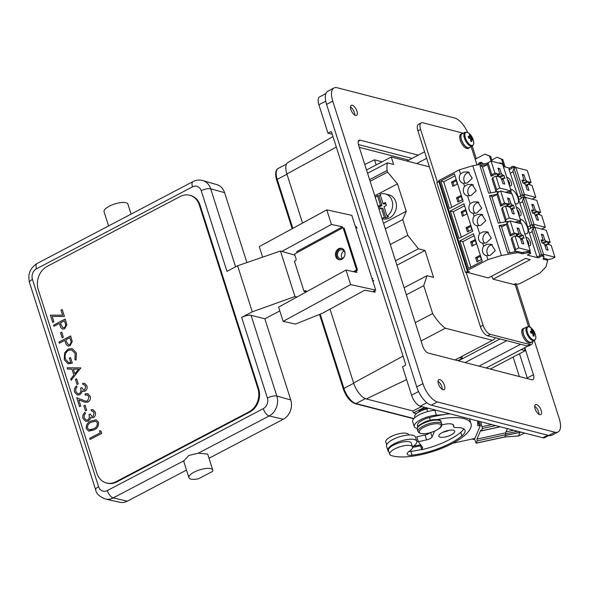 <?xml version="1.0" encoding="UTF-8"?>
<svg xmlns="http://www.w3.org/2000/svg" width="590" height="590" viewBox="0 0 590 590"><rect width="100%" height="100%" fill="white"/><g stroke="black" fill="none" stroke-linecap="round" stroke-linejoin="round"><path stroke-width="0.89" d="M381.87 218.086A12.338 10.281 -75.5 0 0 384.429 217.555L385.941 217.946A12.338 10.281 -75.5 0 0 388.574 216.56L387.062 216.169A12.338 10.281 -75.5 0 0 392.04 200.725A12.338 10.281 -75.5 0 0 385.322 193.926A12.338 10.281 -75.5 0 0 380.049 194.198L383.08 203.697L385.432 202.458L386.384 205.438L384.031 206.677L387.062 216.169M382.025 218.566L382.932 218.802A12.338 10.281 -75.5 0 0 393.552 214.48A12.338 10.281 -75.5 0 0 395.816 201.699A12.338 10.281 -75.5 0 0 389.098 194.899L385.322 193.926M441.829 424.999A11.984 3.997 -17.7 0 1 453.666 425.405A11.984 3.997 -17.7 0 1 453.673 426.253A6.586 2.19 162.3 0 0 453.68 426.718A6.586 2.19 162.3 0 0 456.439 427.603A20.451 6.815 -17.7 0 1 465.009 430.353A20.451 6.815 -17.7 0 1 461.874 435.907A41.927 13.968 -17.7 0 1 459.861 437.485A41.927 13.968 -17.7 0 1 412.056 455.178A8.562 2.854 -17.7 0 1 407.225 454.123A8.562 2.854 -17.7 0 1 409.438 451.136A11.992 3.997 162.3 0 0 410.124 450.657A11.992 3.997 162.3 0 0 412.535 446.954A11.992 3.997 162.3 0 0 404.305 445.701A11.992 3.997 162.3 0 0 392.099 450.539A11.992 3.997 162.3 0 0 389.688 454.248A11.992 3.997 162.3 0 0 391.155 455.473A44.781 14.92 162.3 0 0 462.007 437.492A44.781 14.92 162.3 0 0 471.012 423.657A44.781 14.92 162.3 0 0 437.234 419.542M471.012 423.657L469.883 420.11A44.781 14.92 162.3 0 0 469.485 419.195L469.404 418.937A44.781 14.92 162.3 0 0 469.33 418.812M450.177 413.87A44.781 14.92 162.3 0 0 443.997 414.423L444.078 414.674A44.781 14.92 162.3 0 0 429.491 417.536A11.992 3.997 162.3 0 0 417.462 425.515L417.831 426.681M421.739 449.639L421.68 449.455A41.927 13.968 -17.7 0 1 410.847 451.372A8.562 2.854 -17.7 0 1 408.951 451.483M463.696 428.819A20.451 6.815 -17.7 0 1 460.738 432.359A41.927 13.968 -17.7 0 1 458.725 433.938A41.927 13.968 -17.7 0 1 421.762 449.705L420.205 444.831A41.927 13.968 -17.7 0 1 413.42 446.173M412.535 446.954L411.319 443.156A11.992 3.997 162.3 0 0 403.088 441.903A11.992 3.997 162.3 0 0 390.89 446.741A11.992 3.997 162.3 0 0 388.478 450.443L389.688 454.248M454.617 431.991A8.319 2.773 162.3 0 0 454.691 431.165A8.319 2.773 162.3 0 0 447.043 430.722A8.319 2.773 162.3 0 0 438.916 435.391A8.319 2.773 162.3 0 0 438.835 436.224A8.319 2.773 162.3 0 0 446.49 436.659A8.319 2.773 162.3 0 0 454.617 431.991M434.55 431.194L432.087 436.954A4.934 1.645 -17.7 0 1 426.607 439.882L418.362 441.667L422.669 447.552L421.739 449.676M408.715 434.992L408.634 434.727A11.992 3.997 162.3 0 0 400.404 433.473A11.992 3.997 162.3 0 0 388.198 438.318A11.992 3.997 162.3 0 0 385.786 442.021L386.664 444.764M428.746 408.346A44.781 14.92 162.3 0 0 426.725 408.855A11.992 3.997 162.3 0 0 414.689 416.835L414.932 417.587M447.22 430.678A41.927 13.968 -17.7 0 1 445.214 431.71M418.207 441.202A41.927 13.968 -17.7 0 1 416.842 441.504M388.847 451.608A15.163 5.052 -17.7 0 1 388.036 450.804A15.163 5.052 -17.7 0 1 387.896 450.48L386.546 446.239A15.163 5.052 -17.7 0 1 398.951 436.976A15.163 5.052 -17.7 0 1 415.294 436.696A15.163 5.052 -17.7 0 1 415.434 437.02L416.791 441.261A15.163 5.052 -17.7 0 1 412.484 446.8M387.896 450.48A15.163 5.052 -17.7 0 1 400.308 441.217A15.163 5.052 -17.7 0 1 416.643 440.937A15.163 5.052 -17.7 0 1 416.791 441.261M355.128 225.741L356.906 231.317M356.316 226.597A4.233 3.525 -75.5 0 0 355.866 226.796A4.233 3.525 -75.5 0 0 355.696 226.892M371.707 277.691L373.485 283.259M372.895 278.539A4.233 3.525 -75.5 0 0 372.445 278.738A4.233 3.525 -75.5 0 0 372.106 278.937M188.918 477.671L183.888 461.896L184.014 460.694L188.822 455.465L198.321 453.172L207.68 454.101L212.776 470.06A12.515 4.174 162.3 0 0 194.14 472.14A12.515 4.174 162.3 0 0 188.918 477.671A12.515 4.174 162.3 0 0 198.513 478.792L212.629 471.38A12.515 4.174 162.3 0 0 212.776 470.06M235.587 266.828L210.682 188.793L224.598 192.672A14.669 12.22 104.5 0 0 216.921 184.67L202.761 180.54A15.133 12.611 104.5 0 1 210.682 188.793A7.051 2.353 -17.7 0 0 210.615 188.771A7.051 2.353 -17.7 0 0 201.242 190.74L226.966 271.356L237.593 265.773L252.284 311.815L241.657 317.398C245.278 315.672 248.39 314.979 251.001 315.318L264.851 318.792L290.752 399.939A14.669 12.22 104.5 0 1 283.303 419.232L209.007 458.268M341.964 248.456A5.819 4.757 -77.6 0 0 336.713 256.672A5.819 4.757 -77.6 0 0 339.486 259.762M344.744 251.547A5.819 4.757 -77.6 0 0 341.477 248.316A5.819 4.757 -77.6 0 0 336.676 250.484A5.819 4.757 -77.6 0 0 335.725 256.458A5.819 4.757 -77.6 0 0 338.985 259.681A5.819 4.757 -77.6 0 0 343.786 257.513A5.819 4.757 -77.6 0 0 344.744 251.547M342.384 258.413A4.58 3.747 102.4 0 1 341.647 257.019A4.58 3.747 102.4 0 1 344.036 250.898M344.744 255.536A4.58 3.747 102.4 0 1 340.246 258.693A4.58 3.747 102.4 0 1 337.672 256.149A4.58 3.747 102.4 0 1 338.424 251.451A4.58 3.747 102.4 0 1 342.207 249.747A4.58 3.747 102.4 0 1 344.774 252.284A4.58 3.747 102.4 0 1 344.973 254.496M439.852 379.613A5.642 2.493 62.3 0 0 438.842 379.687A5.642 2.493 62.3 0 0 438.805 384.872A5.642 2.493 62.3 0 0 443.09 389.747A5.642 2.493 62.3 0 0 444.093 389.673A5.642 2.493 62.3 0 0 444.13 384.488A5.642 2.493 62.3 0 0 439.852 379.613M352.304 105.278A5.642 2.493 62.3 0 0 351.293 105.352A5.642 2.493 62.3 0 0 351.257 110.537A5.642 2.493 62.3 0 0 355.534 115.411A5.642 2.493 62.3 0 0 356.544 115.338A5.642 2.493 62.3 0 0 356.581 110.153A5.642 2.493 62.3 0 0 352.304 105.278M536.517 404.541A5.642 2.493 62.3 0 0 535.514 404.615A5.642 2.493 62.3 0 0 535.469 409.799A5.642 2.493 62.3 0 0 539.754 414.674A5.642 2.493 62.3 0 0 540.757 414.6A5.642 2.493 62.3 0 0 540.794 409.416A5.642 2.493 62.3 0 0 536.517 404.541M532.033 341.809A7.98 3.525 -117.7 0 1 531.42 342.362L530.314 342.945A7.98 3.525 -117.7 0 1 528.891 343.048A7.98 3.525 -117.7 0 1 522.836 336.145A7.98 3.525 -117.7 0 1 522.895 328.807L523.994 328.232A7.98 3.525 -117.7 0 1 524.798 328.04M531.42 342.362A7.98 3.525 -117.7 0 1 529.997 342.466A7.98 3.525 -117.7 0 1 523.942 335.57A7.98 3.525 -117.7 0 1 523.994 328.232M531.568 328.276L528.987 326.683L527.062 326.853L524.09 328.416A7.773 3.429 62.3 0 0 524.038 335.562A7.773 3.429 62.3 0 0 529.938 342.281A7.773 3.429 62.3 0 0 531.325 342.178L534.297 340.614C535.735 339.339 536.199 337.834 535.683 336.101A13.88 13.88 0 0 0 531.568 328.276L531.568 328.276A7.301 3.223 62.3 0 0 529.26 326.823A7.301 3.223 62.3 0 0 527.445 332.369A7.301 3.223 62.3 0 0 533.449 339.936A7.301 3.223 62.3 0 0 535.683 336.101M532.829 333.933L533.78 333.601A13.872 12.139 -68.1 0 1 534.149 336.145L533.109 335.88A13.872 10.856 98.7 0 0 532.689 333.32A13.872 3.96 -12.2 0 0 530.912 333.099A13.017 5.45 -98.3 0 0 530.639 332.214A13.017 5.45 -98.3 0 0 530.351 331.359A13.872 5.236 156.6 0 1 532.106 331.492A13.872 10.856 98.7 0 0 531.015 329.323A13.017 6.874 -55.1 0 1 532.062 329.589L531.59 330.348M533.78 333.601A13.872 3.96 -12.2 0 1 534.82 334.11A13.017 12.154 -175.4 0 0 534.577 333.225A13.017 12.154 -175.4 0 0 534.26 332.362A13.872 5.236 156.6 0 0 533.198 331.772A13.872 12.139 -68.1 0 0 532.062 329.589M469.95 147.279A7.98 3.525 -117.7 0 1 469.338 147.832L468.239 148.415A7.98 3.525 -117.7 0 1 466.107 148.252A7.98 3.525 -117.7 0 1 460.525 141.047A7.98 3.525 -117.7 0 1 460.812 134.284L461.911 133.701A7.98 3.525 -117.7 0 1 462.722 133.517M469.338 147.832A7.98 3.525 -117.7 0 1 467.206 147.67A7.98 3.525 -117.7 0 1 461.631 140.464A7.98 3.525 -117.7 0 1 461.911 133.701M469.485 133.746A7.301 3.223 62.3 0 0 467.826 132.536A7.301 3.223 62.3 0 0 465.082 136.821A7.301 3.223 62.3 0 0 470.717 145.169A7.301 3.223 62.3 0 0 473.6 141.571A13.88 13.88 0 0 0 469.485 133.746L467.693 132.448L464.979 132.322L462.014 133.886A7.773 3.429 62.3 0 0 461.734 140.472A7.773 3.429 62.3 0 0 467.169 147.493A7.773 3.429 62.3 0 0 469.242 147.648L472.214 146.091C473.652 144.816 474.117 143.311 473.6 141.571L473.6 141.571A7.301 3.223 62.3 0 0 473.468 140.892M470.591 139.542L471.646 139.188A13.872 11.262 -56.7 0 1 471.786 141.637A13.017 1.519 -162.3 0 0 470.665 141.091A13.872 9.978 109.7 0 0 470.473 138.613A13.872 5.723 -7.2 0 0 468.6 138.031A13.017 4.779 -91.1 0 0 468.416 137.168A13.017 4.779 -91.1 0 0 468.217 136.349A13.872 7.006 161.1 0 1 470.075 136.851A13.872 9.978 109.7 0 0 469.22 134.778A13.017 8.223 -53.7 0 1 470.341 135.324L469.81 136.076M471.646 139.188A13.872 5.723 -7.2 0 1 472.789 140.066A13.017 11.49 179.7 0 0 472.634 139.218A13.017 11.49 179.7 0 0 472.406 138.385A13.872 7.006 161.1 0 0 471.24 137.418A13.872 11.262 -56.7 0 0 470.341 135.324M515.284 284.977L518.079 283.974A1.387 0.465 -17.7 0 0 519.923 283.584L539.998 273.045L545.92 266.968L547.594 260.721A2.773 0.922 162.3 0 0 547.594 260.522A2.773 0.922 162.3 0 0 547.159 260.205L543.597 259.29A2.773 0.922 -17.7 0 1 543.154 258.973A2.773 0.922 -17.7 0 1 543.191 258.678L543.914 257.115A2.773 0.922 162.3 0 0 543.951 256.82A2.773 0.922 162.3 0 0 543.508 256.502L542.048 256.126A1.114 0.369 162.3 0 0 540.565 256.436A1.114 0.369 162.3 0 0 540.16 256.746L539.983 256.975A1.387 0.465 -17.7 0 1 538.899 257.601A1.387 0.465 -17.7 0 1 537.623 257.749L527.807 255.219A1.387 0.465 -17.7 0 1 527.585 255.057A1.387 0.465 -17.7 0 1 528.168 254.445A1.387 0.465 -17.7 0 1 528.979 254.135L529.51 253.995A1.114 0.369 162.3 0 0 530.624 253.257A1.114 0.369 162.3 0 0 530.447 253.132L528.979 252.756A2.773 0.922 162.3 0 0 527.283 252.822L523.537 253.612A2.773 0.922 -17.7 0 1 521.84 253.678L518.278 252.756A2.773 0.922 162.3 0 0 516.803 252.786L501.426 255.5L487.945 259.622L467.877 270.161A1.387 0.465 -17.7 0 0 467.295 270.773L438.643 180.997A1.387 0.465 162.3 0 1 439.218 180.378L467.877 270.161M543.951 256.82L543.552 255.573A2.773 0.922 162.3 0 0 543.11 255.256L541.65 254.88A1.114 0.369 162.3 0 0 540.167 255.19A1.114 0.369 162.3 0 0 539.762 255.5L539.585 255.728A1.387 0.465 -17.7 0 1 538.5 256.355A1.387 0.465 -17.7 0 1 537.225 256.502L536.782 256.385L528.028 228.95L528.47 229.068L518.47 199.022L518.92 199.14L508.919 169.101L509.369 169.212L508.971 167.966L503.336 166.513M515.49 167.626L515.299 167.036A2.773 0.922 162.3 0 0 514.856 166.719L513.389 166.343A1.114 0.369 162.3 0 0 511.914 166.653A1.114 0.369 162.3 0 0 511.5 166.963L511.899 168.209A1.114 0.369 -17.7 0 1 512.312 167.899A1.114 0.369 -17.7 0 1 513.787 167.59L514.981 167.899M477.126 225.712A6.106 5.089 104.5 0 1 476.506 225.601A6.106 5.089 104.5 0 1 474.095 216.213L477.229 214.443L481.639 214.31L485.747 220.704L480.732 225.417L477.126 225.712L479.663 233.669L482.797 231.907L487.215 231.767L491.315 238.161L486.3 242.874L482.694 243.176A6.106 5.089 104.5 0 1 482.082 243.058A6.106 5.089 104.5 0 1 479.663 233.669M482.945 214.79A6.106 5.089 -75.5 0 0 480.747 215.35A6.106 5.089 -75.5 0 0 479.124 225.749M488.513 232.246A6.106 5.089 -75.5 0 0 486.315 232.814A6.106 5.089 -75.5 0 0 484.692 243.205M486.676 255.64A6.106 5.089 104.5 0 1 486.057 255.529A6.106 5.089 104.5 0 1 483.645 246.141L486.779 244.371L491.19 244.238L495.298 250.632L490.283 255.345L486.676 255.64L487.945 259.622M492.495 244.717A6.106 5.089 -75.5 0 0 490.297 245.278A6.106 5.089 -75.5 0 0 488.675 255.677M463.593 183.32A6.106 5.089 104.5 0 1 462.98 183.21A6.106 5.089 104.5 0 1 460.561 173.814L463.696 172.051L468.113 171.911L472.214 178.305L467.199 183.025L463.593 183.32L464.537 186.285L467.678 184.515L472.089 184.382L476.196 190.777L471.181 195.489L467.575 195.792A6.106 5.089 104.5 0 1 466.956 195.674A6.106 5.089 104.5 0 1 464.537 186.285M469.411 172.391A6.106 5.089 -75.5 0 0 467.214 172.959A6.106 5.089 -75.5 0 0 465.591 183.35M473.394 184.862A6.106 5.089 -75.5 0 0 471.196 185.422A6.106 5.089 -75.5 0 0 469.566 195.821M473.143 213.248A6.106 5.089 104.5 0 1 472.531 213.138A6.106 5.089 104.5 0 1 470.112 203.742L473.246 201.979L477.664 201.839L481.765 208.233L476.75 212.953L473.143 213.248L474.095 216.213M478.962 202.318A6.106 5.089 -75.5 0 0 476.764 202.886A6.106 5.089 -75.5 0 0 475.142 213.278M510.616 189.309A8.053 3.555 -117.7 0 1 511.309 189.397A8.053 3.555 -117.7 0 1 517.415 196.352A8.053 3.555 -117.7 0 1 517.356 203.756A8.053 3.555 -117.7 0 1 515.925 203.86A8.053 3.555 -117.7 0 1 515.166 203.572M520.166 219.237A8.053 3.555 -117.7 0 1 520.859 219.325A8.053 3.555 -117.7 0 1 526.966 226.28A8.053 3.555 -117.7 0 1 526.907 233.684A8.053 3.555 -117.7 0 1 525.476 233.788A8.053 3.555 -117.7 0 1 524.716 233.5M506.862 177.546A4.58 2.021 -117.7 0 1 507.525 177.546A4.58 2.021 -117.7 0 1 511.294 182.295A4.58 2.021 -117.7 0 1 510.151 185.776A4.58 2.021 -117.7 0 1 509.812 185.658A4.58 2.021 -117.7 0 1 509.369 185.408M525.963 237.401A4.58 2.021 -117.7 0 1 526.627 237.401A4.58 2.021 -117.7 0 1 530.395 242.151A4.58 2.021 -117.7 0 1 529.252 245.632A4.58 2.021 -117.7 0 1 528.913 245.514A4.58 2.021 -117.7 0 1 528.47 245.263M516.412 207.474A4.58 2.021 -117.7 0 1 517.076 207.474A4.58 2.021 -117.7 0 1 520.845 212.223A4.58 2.021 -117.7 0 1 519.702 215.704A4.58 2.021 -117.7 0 1 519.362 215.586A4.58 2.021 -117.7 0 1 518.92 215.335M524.532 197.827L523.337 197.517A1.114 0.369 162.3 0 0 521.862 197.827A1.114 0.369 162.3 0 0 521.449 198.137L521.28 198.365A1.387 0.465 -17.7 0 1 520.196 198.992A1.387 0.465 -17.7 0 1 518.92 199.14M525.041 197.554L524.451 195.718A2.773 0.922 162.3 0 0 524.009 195.401L522.541 195.025A1.114 0.369 162.3 0 0 521.066 195.334A1.114 0.369 162.3 0 0 520.66 195.644L521.28 198.365M534.083 227.747L532.888 227.445A1.114 0.369 162.3 0 0 531.413 227.755A1.114 0.369 162.3 0 0 531.007 228.065L530.83 228.293A1.387 0.465 -17.7 0 1 529.746 228.92A1.387 0.465 -17.7 0 1 528.47 229.068M534.592 227.482L534.002 225.645A2.773 0.922 162.3 0 0 533.559 225.328L532.099 224.952A1.114 0.369 162.3 0 0 530.617 225.262A1.114 0.369 162.3 0 0 530.211 225.572L530.83 228.293M467.59 272.41L488.321 277.942L525.484 258.42L530.24 259.644L493.078 279.166A4.44 1.962 62.3 0 0 491.544 276.245M532.8 341.404A8.813 3.894 -117.7 0 1 531.538 344.449A8.813 3.894 -117.7 0 1 529.968 344.567L490.305 334.338A8.813 3.894 -117.7 0 1 483.055 325.201L466.152 272.226L465.466 272.477L468.113 271.09L467.516 270.935A1.387 0.465 -17.7 0 1 467.295 270.773M438.842 181.624L436.814 182.694L465.466 272.477M467.649 272.61L469.448 271.43L467.354 272.536L466.152 272.226M513.986 284.373L516.147 283.473L513.75 284.498L493.078 279.166M487.864 163.054L472.774 165.716L459.293 169.839L439.218 180.378M498.631 163.039L498.631 163.039A2.773 0.922 162.3 0 1 500.327 162.973L501.795 163.349A1.114 0.369 162.3 0 1 501.965 163.474L502.12 163.946M511.331 167.191A1.387 0.465 -17.7 0 1 510.247 167.818A1.387 0.465 -17.7 0 1 508.971 167.966M514.052 284.572L515.254 284.889L528.566 326.602M524.901 184.117L524.709 183.52L528.234 181.668L529.193 184.655L527.696 184.272A3.474 1.534 -117.7 0 1 527.357 185.319L528.95 190.319L527.165 189.855L525.572 184.862A3.474 1.534 -117.7 0 1 524.436 183.431L522.947 183.048L521.988 180.053L523.485 180.437L522.312 181.056M523.485 180.437A3.474 1.534 -117.7 0 1 523.824 179.39L522.231 174.397L524.016 174.854L525.609 179.854L522.452 181.506M525.609 179.854A3.474 1.534 -117.7 0 1 526.745 181.278L523.234 183.121A3.474 1.534 62.3 0 0 522.755 182.45M527.696 184.272L525.712 185.312M525.956 186.056L527.357 185.319M534.452 214.045L534.26 213.447L537.785 211.596L538.744 214.583L537.247 214.2A3.474 1.534 -117.7 0 1 536.907 215.247L538.5 220.247L536.716 219.782L535.123 214.79A3.474 1.534 -117.7 0 1 533.987 213.359L532.497 212.975L531.538 209.981L533.036 210.365L531.863 210.984M533.036 210.365A3.474 1.534 -117.7 0 1 533.375 209.317L531.782 204.324L533.567 204.782L535.159 209.782L532.003 211.434M532.755 213.042A3.474 1.534 62.3 0 0 532.305 212.378M535.159 209.782A3.474 1.534 -117.7 0 1 536.295 211.205L537.785 211.596M532.785 213.049L536.295 211.205M537.247 214.2L535.263 215.239M535.506 215.984L536.907 215.247M544.002 243.972L543.81 243.375L547.336 241.517L548.294 244.511L546.797 244.127A3.474 1.534 -117.7 0 1 546.458 245.175L548.051 250.175L546.266 249.71L544.673 244.717A3.474 1.534 -117.7 0 1 543.538 243.287L542.048 242.903L541.089 239.909L542.586 240.292L541.413 240.912M542.586 240.292A3.474 1.534 -117.7 0 1 542.925 239.245L541.332 234.252L543.117 234.709L544.71 239.71L541.554 241.362M544.71 239.71A3.474 1.534 -117.7 0 1 545.846 241.133L542.335 242.977A3.474 1.534 62.3 0 0 541.856 242.306M546.797 244.127L544.821 245.167M545.057 245.912L546.458 245.175M500.659 177.863L500.468 177.266L503.993 175.414L504.952 178.409L503.454 178.025A3.474 1.534 -117.7 0 1 503.115 179.072L504.708 184.065L502.923 183.608L501.33 178.608A3.474 1.534 -117.7 0 1 500.195 177.184L498.705 176.794L497.746 173.807L499.243 174.19L498.071 174.802M499.243 174.19A3.474 1.534 -117.7 0 1 499.583 173.143L497.99 168.143L499.774 168.607L501.367 173.6L498.211 175.26M498.963 176.86A3.474 1.534 62.3 0 0 498.513 176.196M501.367 173.6A3.474 1.534 -117.7 0 1 502.503 175.031L503.993 175.414M498.993 176.875L502.503 175.031M503.454 178.025L501.478 179.065M501.714 179.81L503.115 179.072M519.76 237.718L519.569 237.121L523.094 235.27L524.053 238.264L522.563 237.881A3.474 1.534 -117.7 0 1 522.216 238.928L523.809 243.921L522.025 243.464L520.432 238.463A3.474 1.534 -117.7 0 1 519.296 237.032L517.806 236.649L516.847 233.662L518.345 234.046L517.172 234.658M518.345 234.046A3.474 1.534 -117.7 0 1 518.684 232.998L517.091 227.998L518.875 228.463L520.469 233.456L517.312 235.115M518.064 236.715A3.474 1.534 62.3 0 0 517.614 236.052M520.469 233.456A3.474 1.534 -117.7 0 1 521.604 234.886L523.094 235.27M518.101 236.73L521.604 234.886M522.563 237.881L520.579 238.921M520.815 239.665L522.216 238.928M510.21 207.791L510.018 207.193L513.543 205.342L514.502 208.336L513.012 207.953A3.474 1.534 -117.7 0 1 512.666 209L514.259 213.993L512.474 213.536L510.881 208.536A3.474 1.534 -117.7 0 1 509.745 207.112L508.255 206.721L507.297 203.734L508.794 204.118L507.621 204.73M508.794 204.118A3.474 1.534 -117.7 0 1 509.133 203.071L507.54 198.07L509.325 198.535L510.918 203.528L507.761 205.187M508.514 206.788A3.474 1.534 62.3 0 0 508.064 206.124M510.918 203.528A3.474 1.534 -117.7 0 1 512.054 204.959L513.543 205.342M508.55 206.802L512.054 204.959M513.012 207.953L511.029 208.993M511.265 209.738L512.666 209M532.047 199.125L535.838 197.355L532.018 185.385L530.086 184.891L529.127 181.897L531.059 182.391L527.239 170.422L515.793 167.472L524.385 194.405L522.991 195.135M531.059 182.391L529.54 183.195M522.615 175.591L524.016 174.854M526.745 181.278L528.234 181.668M515.793 167.472L514.023 168.401L512.88 170.864L520.749 195.541M522.519 195.017L514.023 168.401M541.598 229.053L545.389 227.283L541.568 215.313L539.636 214.819L538.677 211.825L540.61 212.319L536.789 200.349L525.343 197.399L533.935 224.333L532.541 225.063M540.61 212.319L539.09 213.123M532.165 205.519L533.567 204.782M525.343 197.399L523.573 198.321L522.43 200.792L530.299 225.469M532.069 224.945L523.573 198.321M547.328 259.696L551.849 258.833L554.939 257.211L551.119 245.241L549.187 244.739L548.228 241.753L550.16 242.247L546.34 230.277L534.894 227.327L543.486 254.261L542.092 254.991M550.16 242.247L548.641 243.051M541.716 235.447L543.117 234.709M545.846 241.133L547.336 241.517M534.894 227.327L533.124 228.249L531.981 230.719L539.85 255.396M541.62 254.873L533.124 228.249M494.811 192.119L496.338 191.315L495.895 191.204L496.61 189.663L499.7 188.04L495.88 176.071L492.79 177.693L496.61 189.663M492.79 177.693L492.075 179.235L495.895 191.204M509.753 191.728L511.147 190.99L502.555 164.057L491.101 161.107L488.019 162.729L487.296 164.271L491.116 176.24L491.839 174.699L494.922 173.077L496.854 173.571L491.116 176.24M488.019 162.729L491.839 174.699M489.516 156.136L484.943 154.101L490.688 156.439L489.516 156.136L494.922 173.077M498.373 169.345L499.774 168.607M513.912 251.974L515.439 251.17L514.996 251.06L515.712 249.518L518.802 247.896L514.981 235.926L511.891 237.541L515.712 249.518M511.891 237.541L511.176 239.09L514.996 251.06M528.854 251.576L530.255 250.846L521.656 223.912L510.202 220.962L507.12 222.578L506.397 224.126L510.217 236.096L510.94 234.555L514.023 232.932L515.955 233.426L510.217 236.096M507.12 222.578L510.94 234.555M510.202 220.962L514.023 232.932M517.474 229.193L518.875 228.463M504.362 222.047L505.888 221.243L505.446 221.132L506.161 219.591L509.251 217.968L505.431 205.999L502.341 207.621L506.161 219.591M502.341 207.621L501.625 209.162L505.446 221.132M519.303 221.656L520.705 220.918L512.105 193.985L500.652 191.035L497.569 192.657L496.846 194.198L500.667 206.168L501.389 204.627L504.472 203.004L506.404 203.498L500.667 206.168M497.569 192.657L501.389 204.627M500.652 191.035L504.472 203.004M507.924 199.265L509.325 198.535M535.838 197.355L524.385 194.405M545.389 227.283L533.935 224.333M554.939 257.211L543.486 254.261M496.854 173.571L497.813 176.565L495.88 176.071M511.147 190.99L499.7 188.04M515.955 233.426L516.914 236.42L514.981 235.926M530.255 250.846L518.802 247.896M506.404 203.498L507.363 206.493L505.431 205.999M520.705 220.918L509.251 217.968M461.247 196.47L458.01 198.174L456.52 197.79L457.877 202.031L462.287 199.715L460.93 195.474L456.52 197.79M459.042 201.419L458.01 198.174M456.24 180.761L452.995 182.465L451.505 182.081L452.862 186.322L457.272 184.006L455.915 179.766L451.505 182.081M454.027 185.71L452.995 182.465M480.356 256.326L477.111 258.029L475.621 257.646L476.978 261.886L481.388 259.57L480.031 255.33L475.621 257.646M478.143 261.274L477.111 258.029M475.341 240.617L472.096 242.32L470.606 241.937L471.963 246.178L476.373 243.854L475.016 239.621L470.606 241.937M473.128 245.558L472.096 242.32M470.798 226.398L467.56 228.101L466.071 227.718L467.428 231.958L471.838 229.643L470.481 225.402L466.071 227.718M468.593 231.346L467.56 228.101M465.79 210.689L462.545 212.393L461.055 212.009L462.413 216.25L466.823 213.934L465.466 209.693L461.055 212.009M463.578 215.63L462.545 212.393M513.16 171.764L510.262 173.29M522.711 201.692L519.812 203.218M532.261 231.619L529.363 233.139M487.392 164.566L482.465 167.154M506.493 224.421L501.574 227.01M496.942 194.494L492.023 197.082M518.802 214.981A3.193 1.409 62.3 0 0 518.994 212.614A3.193 1.409 62.3 0 0 517.128 209.716M528.352 244.909A3.193 1.409 62.3 0 0 528.552 242.542A3.193 1.409 62.3 0 0 526.678 239.643M509.251 185.054A3.193 1.409 62.3 0 0 509.443 182.686A3.193 1.409 62.3 0 0 507.577 179.788M511.67 193.874L511.117 192.156A1.114 0.369 162.3 0 0 510.947 192.03L509.48 191.654A2.773 0.922 162.3 0 0 507.784 191.72L505.328 192.237M499.236 191.78L498.779 191.654A2.773 0.922 162.3 0 0 497.304 191.684L488.69 193.203L479.936 165.768L482.214 166.358L490.674 192.849M521.84 253.678L521.442 252.431L517.88 251.51A2.773 0.922 162.3 0 0 516.405 251.539L507.791 253.058L499.037 225.623L501.316 226.213L509.775 252.704M521.221 223.802L520.675 222.083A1.114 0.369 162.3 0 0 520.498 221.958L519.03 221.582A2.773 0.922 162.3 0 0 517.334 221.648L514.878 222.165M508.787 221.7L508.329 221.582A2.773 0.922 162.3 0 0 506.854 221.611L498.24 223.131L489.486 195.696L496.905 194.383M489.486 195.696L491.765 196.286L500.224 222.777M455.03 175.857L443.695 181.816L440.723 181.049L454.396 173.866L463.15 201.301L449.477 208.484L440.723 181.049M451.815 207.252L443.695 181.816M474.131 235.712L462.796 241.671L459.824 240.904L473.497 233.721L482.251 261.156L468.578 268.339L459.824 240.904M470.916 267.108L462.796 241.671M464.581 205.785L453.245 211.744L450.273 210.977L463.947 203.793L472.701 231.228L459.027 238.412L450.273 210.977M461.365 237.18L453.245 211.744M527.674 226.575A1.387 0.465 162.3 0 0 528.95 226.427A1.387 0.465 162.3 0 0 530.034 225.8M511.729 168.438A1.387 0.465 -17.7 0 1 510.645 169.065A1.387 0.465 -17.7 0 1 509.369 169.212M518.123 196.647A1.387 0.465 162.3 0 0 519.399 196.5A1.387 0.465 162.3 0 0 520.483 195.873M547.196 259.475A2.773 0.922 162.3 0 0 547.196 259.276A2.773 0.922 162.3 0 0 546.76 258.958L543.456 258.11M479.936 165.768L487.355 164.463M521.442 252.431A2.773 0.922 162.3 0 0 523.138 252.365L523.537 253.612M530.624 253.257L530.226 252.011A1.114 0.369 162.3 0 0 530.049 251.886L528.581 251.51A2.773 0.922 162.3 0 0 526.885 251.576L523.138 252.365M499.037 225.623L506.456 224.311M501.426 255.5L472.774 165.716M470.112 203.742L467.575 195.792M483.645 246.141L482.694 243.176M460.561 173.814L459.293 169.839M437.47 182.354L420.589 129.461A8.813 3.894 -117.7 0 1 421.208 122.875A8.813 3.894 -117.7 0 1 422.779 122.764L462.442 132.986A8.813 3.894 -117.7 0 1 463.194 133.266M471.137 146.652L476.986 164.971M531.538 344.449L528.854 345.865A8.813 3.894 -117.7 0 1 527.276 345.976L487.613 335.747A8.813 3.894 -117.7 0 1 480.371 326.617L417.897 130.877A8.813 3.894 -117.7 0 1 418.524 124.291L421.208 122.875M472.406 138.385L470.518 138.871M471.24 137.418L469.67 138.326M468.585 137.972L470.075 136.851M534.26 332.362L531.929 333.203M533.198 331.772L530.993 333.107M530.735 332.509L532.106 331.492M416.68 163.555L426.659 158.319M406.975 161.055L424.579 151.807M467.634 132.425A17.634 7.781 62.3 0 0 454.625 118.022L337.148 87.733A17.634 7.781 62.3 0 0 334.006 87.962L327.819 91.207A17.634 7.781 62.3 0 0 326.572 104.386L416.739 386.907A17.634 7.781 62.3 0 0 431.238 405.175L548.715 435.472A17.634 7.781 62.3 0 0 551.856 435.243L558.044 431.991A17.634 7.781 62.3 0 0 559.291 418.819L534.326 340.6M442.294 389.4A5.642 2.493 62.3 0 0 438.053 381.324M538.958 414.327A5.642 2.493 62.3 0 0 534.717 406.252M354.745 115.065A5.642 2.493 62.3 0 0 350.497 106.989M527.438 378.632A6.608 2.921 62.3 0 0 527.246 377.976L519.502 353.712M412.041 158.393L358.432 144.572M334.006 87.962A17.634 7.781 62.3 0 0 332.76 101.133L422.927 383.655A17.634 7.781 62.3 0 0 437.426 401.93L554.902 432.219A17.634 7.781 62.3 0 0 558.044 431.991M530.019 327.103L516.39 284.395M476.263 158.658L472.243 146.069M418.229 155.148L360.269 140.199A6.608 2.921 62.3 0 0 359.089 140.287A6.608 2.921 62.3 0 0 358.617 145.221L422.757 346.19A6.608 2.921 62.3 0 0 428.193 353.041L531.789 379.753A6.608 2.921 62.3 0 0 532.969 379.672A6.608 2.921 62.3 0 0 533.434 374.731L524.805 347.687M548.818 435.494L544.747 437.632A10.576 4.668 -117.7 0 1 542.859 437.773L420.279 406.163A10.576 4.668 -117.7 0 1 411.584 395.204L402.513 366.788L405.035 365.468A1.055 0.878 104.5 0 0 405.573 364.074L331.624 132.352A1.055 0.878 104.5 0 0 330.481 131.843L327.959 133.17L318.888 104.762A10.576 4.668 -117.7 0 1 319.64 96.856L325.887 93.574M372.452 280.029A3.525 2.884 102.4 0 1 373.846 280.988M355.468 226.818A3.525 2.884 102.4 0 1 357.134 228.197M342.694 227.858L342.362 226.833L331.447 224.436L326.794 209.87L351.81 215.357L375.668 290.103L372.821 291.652L375.203 292.175L364.76 290.214L322.45 313.246L295.524 324.072L283.141 321.358L350.652 284.616L346.006 270.05L278.598 307.125L283.141 321.358M297.094 252.645L296.77 251.642L342.362 226.833M346.006 270.05L356.921 272.44L356.397 270.795L357.024 270.456A0.708 0.575 -77.6 0 0 357.37 269.519L344.265 228.47A0.708 0.575 -77.6 0 0 343.874 228.079L342.879 227.865A0.708 0.575 -77.6 0 0 342.525 227.917L295.074 253.744A0.708 0.575 -77.6 0 0 294.735 254.674L296.077 258.885A1.409 1.151 102.4 0 1 295.391 260.751L294.432 261.267L304.034 291.357L304.993 290.841A1.409 1.151 102.4 0 1 306.49 291.512L306.498 291.548M350.652 284.616L375.668 290.103M326.794 209.87L259.283 246.613L262.653 257.159M281.843 251.429L331.447 224.436M375.203 292.175L374.709 290.619M354.391 271.887L356.397 270.795M304.034 291.357L304.986 291.6L305.981 291.054A1.409 1.151 102.4 0 1 306.166 290.981M279.815 310.93L264.851 318.792M184.014 460.694L113.192 497.901A15.133 12.611 104.5 0 1 105.396 499.037L119.792 502.267A14.669 12.22 -75.5 0 0 127.344 501.168L186.499 470.09M224.598 192.672L246.908 262.572M353.395 271.666L356.028 270.235A0.708 0.575 -77.6 0 0 356.375 269.306L343.277 228.256A0.708 0.575 -77.6 0 0 342.879 227.865M252.284 311.815L294.971 296.519L297.176 297.028M294.971 296.519L280.457 251.038L294.882 255.138M106.488 482.989L107.247 483.188A17.634 14.691 -75.5 0 0 116.702 481.949L249.747 412.056A17.634 14.691 -75.5 0 0 258.693 388.862L200.069 205.158A17.634 14.691 -75.5 0 0 190.467 195.445L189.715 195.253A17.634 14.691 -75.5 0 0 180.252 196.485L47.207 266.378A17.634 14.691 -75.5 0 0 38.262 289.572L96.885 473.276A17.634 14.691 -75.5 0 0 106.488 482.989A17.634 14.691 -75.5 0 0 115.942 481.757L248.987 411.864A17.634 14.691 -75.5 0 0 257.941 388.67L199.317 204.966A17.634 14.691 -75.5 0 0 189.715 195.253M98.589 486.684A7.051 2.353 -17.7 0 0 95.646 489.803L29.5 282.536C27.568 274.343 30.083 268.007 37.045 263.516L192.996 181.587A7.051 3.112 62.3 0 0 192.502 186.853L36.543 268.782A8.083 6.733 -75.5 0 0 32.443 279.417L98.589 486.684A8.083 6.733 -75.5 0 0 107.328 490.57L263.28 408.641A8.083 6.733 -75.5 0 0 267.388 398.014L241.657 317.398M280.457 251.038L237.593 265.773M131.091 214.111L127.905 204.14A12.515 4.174 162.3 0 0 114.711 203.97A12.515 4.174 162.3 0 0 104.054 211.751L108.582 225.933M93.124 416.37L94.105 412.749L92.512 411.038L91.428 410.935L91.052 409.748L92.962 409.703L95.3 412.108C95.912 414.401 95.315 416.216 93.5 417.558L91.664 417.816L90.602 417.277L90.064 419.225L88.242 421.105L85.712 421.408L83.02 418.517C82.349 415.987 83.028 413.915 85.056 412.307L85.432 413.494L84.149 415.375L84.223 417.912L86.273 420.169L87.763 419.977C89.378 418.553 89.769 416.769 88.935 414.615L90.137 413.988L92.099 416.496L93.161 416.378L94.105 412.749M85.484 410.898L83.861 405.824L85.056 405.197L86.678 410.271L85.484 410.898M87.571 400.912L89.016 396.805L87.261 394.939L85.351 395.167L84.975 393.98L87.652 393.604L90.233 396.237C90.853 398.759 90.123 400.691 88.035 402.048L85.108 402.306L78.831 399.917L80.786 406.053L79.591 406.687L76.73 397.719L85.454 401.112L87.608 400.927L89.016 396.805M84.702 389.975L85.683 386.354L84.09 384.643L83.006 384.54L82.63 383.36L84.54 383.308L86.877 385.713C87.49 388.006 86.892 389.82 85.071 391.163L83.242 391.428L82.18 390.882L81.641 392.837L79.82 394.71L77.29 395.012L74.598 392.121C73.927 389.592 74.606 387.519 76.634 385.912L77.01 387.099L75.727 388.98L75.8 391.517L77.851 393.773L79.34 393.582C80.955 392.158 81.346 390.374 80.513 388.22L81.708 387.593L83.677 390.101L84.739 389.983L85.683 386.354M77.054 384.503L75.439 379.429L76.634 378.802L78.256 383.876L77.054 384.503L75.439 379.429M67.172 367.769L80.845 367.902L71.169 380.292L70.756 379.001L73.875 375.085L71.965 369.104L67.585 369.06L67.172 367.769L80.845 367.909M62.157 337.812L60.534 332.731L61.729 332.104L63.351 337.178L62.157 337.812M53.941 326.314L53.565 325.134L65.239 318.998L66.847 324.684L64.701 328.77L62.636 329.109L60.895 327.693L59.332 323.49L53.941 326.314M50.379 315.149L62.621 315.185L61.013 310.156L62.216 309.529L64.428 316.461L52.186 316.432L53.897 321.793L52.702 322.428L50.379 315.149L62.621 315.185M59.347 343.233L58.963 342.053L70.638 335.924L72.245 341.61L70.099 345.688L68.034 346.028L66.294 344.612L64.73 340.408L59.347 343.233M68.042 349.132L72.245 348.579L76.442 353.012L76.044 360.143L74.864 359.576L75.232 353.602L71.67 349.9L68.47 350.298C65.475 352.459 64.472 355.416 65.475 359.17L68.661 362.651L70.741 362.533L69.34 358.137L70.535 357.511L72.319 363.093L68.034 363.809L64.251 359.694L64.627 352.82L68.042 349.132L72.26 348.587M93.847 430.014L88.721 431.143L86.265 428.679C85.978 424.948 87.556 422.403 90.985 421.046L96.133 419.837L98.53 422.233C98.84 426.002 97.284 428.598 93.847 430.014M100.16 432.824L99.518 430.789L100.956 430.936L101.738 433.377L90.071 439.506L89.687 438.326L100.204 432.831L99.518 430.789M62.658 315.193L61.013 310.156M61.05 310.163L62.223 309.551M52.731 322.413L50.416 315.163M53.97 326.3L53.565 325.134M53.602 325.142L65.247 319.028M62.651 329.117L60.895 327.693M60.932 327.701L59.332 323.49M64.354 327.598C65.726 326.44 66.021 324.987 65.225 323.239L64.421 320.812L60.527 322.855L61.242 325.186L63.049 327.76L64.317 327.583C65.689 326.432 65.984 324.979 65.188 323.231L64.421 320.812M63.086 327.767L64.317 327.583M62.186 337.79L60.534 332.731M60.571 332.745L61.736 332.126M59.376 343.218L58.963 342.053M59 342.06L70.645 335.946M68.049 346.035L66.294 344.612M66.331 344.619L64.73 340.408M68.447 344.678L69.753 344.516C71.132 343.358 71.42 341.905 70.623 340.157L69.819 337.731L65.925 339.781L66.641 342.104L68.447 344.678L69.716 344.508C71.088 343.351 71.383 341.898 70.586 340.15L69.819 337.731M76.044 360.136L74.864 359.576M74.908 359.59L75.232 353.602M75.269 353.609L71.707 349.907M68.661 362.651L70.741 362.533M70.778 362.548L69.34 358.137M69.377 358.145L70.542 357.533M68.049 363.816L64.251 359.694M64.288 359.708L64.627 352.82M64.664 352.827L68.086 349.147M71.191 380.255L70.756 379.001M70.793 379.009L73.875 375.085M73.912 375.093L71.965 369.104M67.621 369.06L67.208 367.777M74.871 373.831L78.625 369.178L73.367 369.119L74.871 373.831L78.588 369.163M75.476 379.436L76.641 378.824M85.72 386.369L84.09 384.643M83.043 384.54L82.63 383.36M82.666 383.367L84.562 383.316M83.256 391.428L82.18 390.882M77.305 395.02L74.598 392.121M74.635 392.136C73.964 389.599 74.642 387.527 76.671 385.926M77.851 393.773L79.34 393.582M79.377 393.589C80.992 392.173 81.383 390.381 80.55 388.235L80.513 388.22M80.55 388.235L81.722 387.615M83.677 390.101L84.739 389.983M89.061 396.819L87.261 394.939M85.38 395.152L84.975 393.98M85.012 393.987L87.674 393.611M85.13 402.314L78.831 399.917M79.621 406.665L76.774 397.734M85.454 401.112L87.608 400.927M85.513 410.883L83.861 405.824M83.898 405.832L85.063 405.219M94.142 412.764L92.549 411.046M91.465 410.935L91.052 409.748M91.089 409.762L92.984 409.711M91.686 417.823L90.602 417.277M85.727 421.415L83.02 418.517M83.057 418.531C82.386 415.994 83.072 413.922 85.093 412.322M86.317 420.176L87.763 419.977M87.799 419.984C89.422 418.561 89.813 416.776 88.972 414.623L88.935 414.615M88.972 414.623L90.145 414.01M92.136 416.503L93.161 416.378M88.743 431.143L86.265 428.679M86.302 428.687C86.015 424.955 87.593 422.411 91.022 421.061L90.985 421.046M91.022 421.061L96.148 419.837M93.508 428.842C96.177 427.787 97.475 425.81 97.387 422.912L95.617 421.179L91.369 422.226C88.662 423.222 87.364 425.176 87.475 428.089L89.267 429.822L93.471 428.827C96.141 427.779 97.431 425.803 97.35 422.905L95.617 421.179M90.418 429.881L93.471 428.827M89.267 429.822L90.381 429.867M99.555 430.803L100.964 430.943M90.1 439.491L89.687 438.326M89.724 438.333L100.204 432.831M480.002 163.644L481.838 164.116M482.037 162.663A3.311 2.758 -75.5 0 0 479.397 164.544M492.274 161.402L490.688 156.439M484.943 154.101L475.156 159.241M483.129 163.887A3.311 2.758 -75.5 0 0 481.47 162.434A3.311 2.758 -75.5 0 0 478.018 164.787M501.64 159.263L497.068 157.228L502.813 159.566L501.64 159.263L504.007 166.69M505.18 166.992L502.813 159.566M497.068 157.228L491.817 159.986M490.297 369.06L525.277 350.681L524.385 347.901M521.125 349.612L525.277 350.681M499.472 338.808L499.597 339.198M457.906 360.704L462.413 358.337L461.8 356.441M462.413 358.337L460.178 357.761A4.167 1.387 162.3 0 0 459.455 357.673M474.323 438.562L476.182 443.097L477.126 440.9L476.956 439.085L480.806 430.081L481.337 430.914L482.443 428.465L480.702 421.747M474.522 439.189L473.025 439.425L472.848 438.879M473.025 439.425L473.298 438.783M479.117 421.334L480.43 425.434L479.368 425.663A2.117 0.708 -17.7 0 1 477.708 425.486A2.117 0.708 -17.7 0 1 477.694 425.405L477.694 420.965M452.781 443.223L474.862 438.444L480.43 425.434M416.466 413.634L413.487 412.86L412.882 410.965L366.25 398.936A15.377 6.792 -117.7 0 1 353.602 382.999L330.024 309.123M302.559 223.057L286.888 173.962A15.377 6.792 -117.7 0 1 287.876 162.523L332.959 136.548M359.303 147.353L408.774 160.111M364.768 164.485L374.51 159.816L382.128 161.778M513.13 357.061L519.348 376.545M327.959 133.17L332.236 134.269M427.19 407.948L420.663 409.777L418 412.521M413.487 412.86L424.675 407.299M412.882 410.965L421.762 406.547M374.51 159.816L376.14 164.927M520.011 432.345L518.433 436.047L523.994 433.281M524.031 433.385L524.665 433.082M518.433 436.047L517.637 435.966M517.681 436.106L515.284 436.143M515.328 436.275L512.931 436.312M512.976 436.452L510.586 436.489M510.63 436.63L508.233 436.666M508.278 436.799L505.881 436.836M505.925 436.976L504.325 437.094M476.182 443.097L504.797 436.902L505.733 434.712L477.126 440.9M507.393 428.628L505.564 432.898L476.956 439.085M505.564 432.898L505.733 434.712M412.594 447.353A44.781 14.92 162.3 0 0 420.493 445.76M444.078 414.674L436.438 415.161A15.377 5.126 162.3 0 0 420.943 419.593A15.377 5.126 162.3 0 0 414.239 426.548A15.377 5.126 162.3 0 0 417.145 428.392M435.988 410.212L434.882 410.286A15.377 5.126 162.3 0 0 419.387 414.718A15.377 5.126 162.3 0 0 412.683 421.666L414.239 426.548M420.301 444.322L420.183 444.794M429.948 432.817A4.934 1.645 -17.7 0 1 425.051 435.007L416.798 436.792L418.362 441.667M442.943 432.227A8.319 2.773 162.3 0 0 449.034 430.28M422.3 447.699L421.939 446.556M465.119 362.562L506.766 340.688M478.992 366.139L520.631 344.265M486.153 367.99L527.659 346.183M458.415 360.837L500.062 338.955M379.068 209.288L381.398 208.056L384.429 217.555M385.941 217.946L382.91 208.447L381.398 208.056M380.344 195.113A12.338 10.281 -75.5 0 0 378.928 195.976L381.959 205.468L379.606 206.707L380.233 208.668M379.606 206.707L378.116 206.323L380.447 205.084L381.959 205.468M385.757 203.476L384.592 204.088L383.08 203.697M378.928 195.976L377.416 195.585L380.447 205.084M377.416 195.585A12.338 10.281 -75.5 0 0 375.306 197.51M404.098 287.728L427.02 275.692L433.584 277.381L424.992 250.462L418.428 248.766L395.507 260.81M396.915 265.212L424.992 250.462M385.285 228.787L402.749 219.613L406.252 211.301L397.498 183.874L387.586 172.103L370.129 181.278M383.522 223.241L406.252 211.301M374.768 195.814L397.498 183.874M367.57 173.276L387.387 162.862L393.619 164.47L391.236 156.999L366.523 169.979M387.387 162.862A30.85 13.622 62.3 0 0 387.07 170.481L387.586 172.103M387.07 170.481L369.606 179.655M402.749 219.613L407.771 235.336L390.307 244.511M427.02 275.692L423.745 285.671L432.64 313.548L415.257 322.678M423.745 285.671L406.355 294.808M432.64 313.548A30.857 13.622 62.3 0 0 445.384 328.21L421.09 340.968M407.771 235.336L418.428 248.766M445.384 328.21L492.414 340.334A30.857 13.622 62.3 0 0 492.849 340.128A30.857 13.622 62.3 0 0 495.364 337.745M429.373 166.83L391.236 156.999M492.414 340.334L455.045 359.966M430.339 420.183L429.491 417.536M412.056 455.178L410.847 451.372M434.624 431.091A11.424 3.806 162.3 0 0 440.14 424.299A11.424 3.806 162.3 0 0 425.67 426.349A11.424 3.806 162.3 0 0 420.161 433.149A11.424 3.806 162.3 0 0 434.624 431.091M424.955 425.184A12.486 4.16 -17.7 0 1 441.733 423.974C441.453 426.091 442.839 426.946 434.749 431.113C425.855 434.535 420.257 434.69 417.956 431.57A12.486 4.16 -17.7 0 1 424.955 425.184M441.032 421.762A12.486 4.16 162.3 0 0 424.247 422.964A12.486 4.16 162.3 0 0 417.248 429.35L417.705 426.872C417.137 426.563 419.313 425.007 424.232 422.219C432.566 418.413 441.445 419.048 441.032 421.762L441.733 423.974M422.514 447.655L422.329 447.095M427.588 411.577L426.725 408.855M251.067 315.333L276.828 396.06A7.051 2.353 162.3 0 0 276.769 396.045A7.051 2.353 162.3 0 0 267.388 398.014M527.062 326.853A7.773 3.429 62.3 0 0 527.01 333.999A7.773 3.429 62.3 0 0 532.903 340.718A7.773 3.429 62.3 0 0 534.297 340.614M464.979 132.322A7.773 3.429 62.3 0 0 464.706 138.908A7.773 3.429 62.3 0 0 470.134 145.929A7.773 3.429 62.3 0 0 472.214 146.091M540.16 256.746L539.762 255.5M511.899 168.209L511.5 166.963M521.449 198.137L520.66 195.644M531.007 228.065L530.211 225.572M534.297 227.637L533.559 225.328M532.888 227.445L532.099 224.952M524.746 197.709L524.009 195.401M523.337 197.517L522.541 195.025M511.523 193.837L510.947 192.03M510.055 193.454L509.48 191.654M508.182 192.974L507.784 191.72M521.073 223.757L520.498 221.958M519.606 223.381L519.03 221.582M517.732 222.902L517.334 221.648M497.606 192.635L497.304 191.684M507.157 222.563L506.854 221.611M515.195 167.781L514.856 166.719M513.787 167.59L513.389 166.343M501.972 163.909L501.795 163.349M500.504 163.526L500.327 162.973M547.159 260.205L546.76 258.958M543.316 258.405L543.597 259.29M543.508 256.502L543.11 255.256M542.048 256.126L541.65 254.88M539.585 255.728L539.983 256.975M537.623 257.749L537.225 256.502M527.674 254.806L527.807 255.219M530.447 253.132L530.049 251.886M528.979 252.756L528.581 251.51M527.283 252.822L526.885 251.576M518.278 252.756L517.88 251.51M516.803 252.786L516.405 251.539M417.897 130.877L420.589 129.461M480.371 326.617L483.055 325.201M527.276 345.976L529.968 344.567M487.613 335.747L490.305 334.338M332.76 101.133L326.572 104.386M422.927 383.655L416.739 386.907M437.426 401.93L431.238 405.175M554.902 432.219L548.715 435.472M527.246 377.976L533.434 374.731M358.344 141.209L360.269 140.199M542.859 437.773L547.719 435.214M420.279 406.163L426.836 402.719M411.584 395.204L418.575 391.524M318.888 104.762L325.732 101.163M356.375 269.306L357.37 269.519M356.028 270.235L357.024 270.456M343.277 228.256L344.265 228.47M304.993 290.841L305.981 291.054M201.242 190.74A8.083 6.733 -75.5 0 0 192.502 186.853M37.045 263.516A7.051 3.112 62.3 0 0 36.543 268.782M198.321 453.172L269.151 415.972A15.133 12.611 104.5 0 0 276.828 396.06L290.752 399.939M107.328 490.57A7.051 3.112 -117.7 0 0 113.192 497.901L127.344 501.168M263.28 408.641A7.051 3.112 -117.7 0 0 269.151 415.972L283.303 419.232M29.5 282.536A7.051 2.353 -17.7 0 1 32.443 279.417M199.317 204.966L200.069 205.158M115.942 481.757L116.702 481.949M248.987 411.864L249.747 412.056M257.941 388.67L258.693 388.862M460.178 357.761L460.053 357.363M320.215 314.138L343.918 388.397A14.639 6.461 62.3 0 0 355.954 403.575L365.35 398.634M413.723 418.76L355.195 403.671A1.409 1.173 -75.5 0 0 355.954 403.575L413.937 418.524M366.25 398.936L406.599 379.577M353.602 382.999L403.029 356.102M286.888 173.962L336.315 147.058M331.506 132.108L330.481 131.843M292.839 228.352L277.204 179.36A1.409 0.472 162.3 0 0 276.614 179.98C274.925 173.77 275.471 169.92 278.237 168.416A14.639 6.461 62.3 0 0 277.204 179.36L286.976 174.227M355.195 403.671C350.084 401.635 346.124 396.753 343.328 389.024A1.409 0.472 -17.7 0 1 343.918 388.397L353.69 383.264M482.273 426.651L491.765 424.601M505.991 431.895L513.647 430.235M481.44 430.803L500.136 426.754M495.674 425.604L482.443 428.465M505.431 435.413L520.808 432.087M517.548 431.246L505.763 433.798M436.438 415.161L434.882 410.286M421.747 449.595L420.183 444.713M479.368 425.663L477.893 421.017M432.087 436.954L430.7 432.603M426.607 439.882L425.051 435.007M461.874 435.907L460.738 432.359M453.673 426.253L453.179 424.704M547.594 260.522L547.196 259.276M95.646 489.803C96.303 493.638 99.555 496.714 105.396 499.037M192.996 181.587C196.145 179.965 199.398 179.618 202.761 180.54M278.237 168.416L286.475 164.086M276.614 179.98L292.168 228.714M319.522 314.418L343.328 389.024M520.992 432.131L505.394 435.509M476.078 443.208L504.686 437.02M500.32 426.806L481.337 430.914M417.248 429.35L417.956 431.57M453.68 426.718L452.987 424.564M492.849 340.128L455.074 359.974"/></g></svg>
